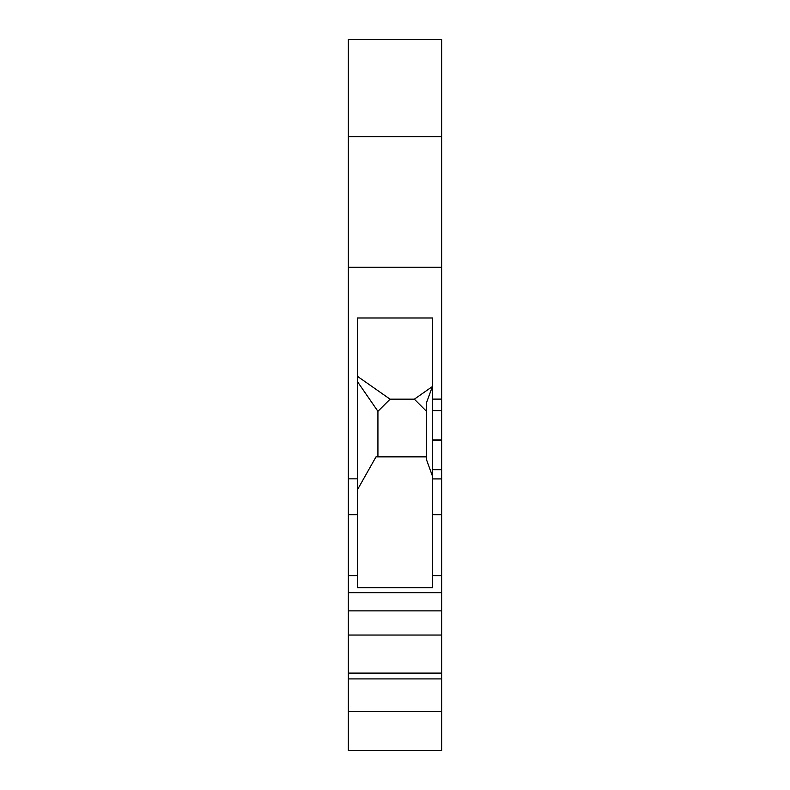 <?xml version="1.0" encoding="UTF-8"?>
<svg xmlns="http://www.w3.org/2000/svg" width="790" height="790" viewBox="0 0 790 790"><rect width="100%" height="100%" fill="white"/><g stroke="black" fill="none" stroke-linecap="round" stroke-linejoin="round"><path stroke-width="1.19" d="M348.331 610.877L441.669 610.877L441.669 750.5L348.331 750.5L348.331 39.5L441.669 39.5L441.669 410.603L432.565 410.603L432.565 399.108L441.669 399.108M441.669 610.877L441.669 410.603M348.331 136.631L441.669 136.631M441.669 267.227L348.331 267.227M348.331 635.042L441.669 635.042M441.669 592.668L348.331 592.668M348.331 711.435L441.669 711.435M348.331 678.916L441.669 678.916M441.669 478.918L432.565 478.918L432.565 587.73L357.435 587.73L357.435 478.849L348.331 478.849M441.669 673.1L348.331 673.1M432.565 478.918L432.565 410.603M357.435 478.849L357.435 317.985L432.565 317.985L432.565 399.108M357.435 489.76L376.01 456.847L426.491 456.847M432.565 386.103L426.491 402.732L426.491 459.662L432.565 476.41M357.435 376.317L390.072 399.177L414.345 399.177L432.199 386.675M426.491 411.313L414.345 399.177M377.926 456.847L377.926 411.313L390.072 399.177M377.926 411.313L357.435 381.619M357.435 514.744L348.331 514.744M441.669 514.744L432.565 514.744M441.669 575.673L432.565 575.673M357.435 575.673L348.331 575.673M441.669 469.704L432.565 469.704M441.669 440.385L432.565 440.385M441.669 439.912L432.565 439.912"/></g></svg>
